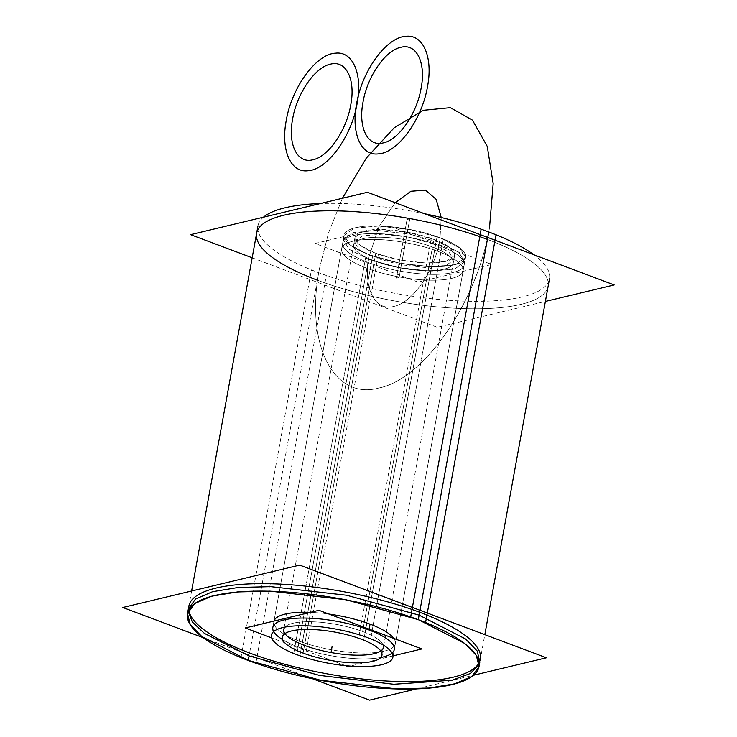 <?xml version="1.0" encoding="UTF-8"?>
<svg xmlns="http://www.w3.org/2000/svg" width="737" height="737" viewBox="0 0 737 737"><rect width="100%" height="100%" fill="white"/><g stroke="black" fill="none" stroke-linecap="round" stroke-linejoin="round"><path stroke-width="0.55" stroke-dasharray="3.69 2.76" d="M363.7 640.149L436.368 240.28A50.613 14.307 10.3 0 0 384.622 229.631A50.613 14.307 10.3 0 0 355.031 237.222A50.613 14.307 10.3 0 0 378.385 254.182L305.717 654.051M433.052 243.883L408.316 237.093L382.365 234.154L362.475 235.877L354.202 241.8L359.076 249.659L374.958 257.812L375.769 253.325L359.886 245.172L355.013 237.314L363.286 231.4L383.185 229.668L409.127 232.616L433.863 239.405L433.052 243.883L433.863 239.405L449.745 247.558L454.618 255.417L446.346 261.331L426.456 263.063L400.513 260.115L375.769 253.325L374.958 257.812L399.694 264.601L425.645 267.54L445.535 265.817L453.808 259.894L448.934 252.036L433.052 243.883M393.143 655.838L350.397 666.082M345.681 665.668L271.677 637.883M380.771 657.496A61.724 17.448 10.3 0 1 298.135 646.948A61.724 17.448 10.3 0 1 282.676 639.661A61.724 17.448 -169.7 0 0 298.135 646.948A61.724 17.448 -169.7 0 0 380.771 657.496A61.724 17.448 10.3 0 1 298.135 646.948A61.724 17.448 10.3 0 1 282.676 639.661A61.724 17.448 -169.7 0 0 298.135 646.948A61.724 17.448 -169.7 0 0 380.771 657.496M362.613 631.489A50.613 14.307 -169.7 0 1 383.056 644.93A50.613 14.307 -169.7 0 0 362.613 631.489A50.613 14.307 -169.7 0 0 284.952 627.104A50.613 14.307 -169.7 0 1 362.613 631.489A50.613 14.307 -169.7 0 0 284.952 627.104A50.613 14.307 -169.7 0 1 362.613 631.489L432.49 247.006A50.613 14.307 10.3 0 1 443.969 269.189A50.613 14.307 10.3 0 1 374.387 260.926A50.613 14.307 10.3 0 1 362.908 238.742A50.613 14.307 10.3 0 1 432.49 247.006A50.613 14.307 10.3 0 1 443.969 269.189A50.613 14.307 10.3 0 1 374.387 260.926A50.613 14.307 10.3 0 1 362.908 238.742A50.613 14.307 10.3 0 1 432.49 247.006L362.613 631.489A50.613 14.307 -169.7 0 1 383.056 644.93A50.613 14.307 -169.7 0 0 362.613 631.489L432.49 247.006A50.613 14.307 10.3 0 1 443.969 269.189A50.613 14.307 10.3 0 1 374.387 260.926L304.51 645.419L374.387 260.926A50.613 14.307 10.3 0 1 362.908 238.742A50.613 14.307 10.3 0 1 432.49 247.006A50.613 14.307 10.3 0 1 443.969 269.189A50.613 14.307 10.3 0 1 374.387 260.926L304.51 645.419M300.632 652.134L373.3 252.266A50.613 14.307 10.3 0 0 425.046 262.925A50.613 14.307 10.3 0 0 454.637 255.324A50.613 14.307 10.3 0 0 431.283 238.373L358.615 638.242M418.063 282.124L315.123 243.468L388.804 225.808L491.754 264.463L418.063 282.124M368.012 262.455A61.724 17.448 10.3 0 1 354.009 235.407A61.724 17.448 10.3 0 1 438.865 245.476A61.724 17.448 10.3 0 1 452.868 272.524A61.724 17.448 10.3 0 1 368.012 262.455A61.724 17.448 -169.7 0 0 452.868 272.524A61.724 17.448 -169.7 0 0 438.865 245.476A61.724 17.448 -169.7 0 0 354.009 235.407A61.724 17.448 -169.7 0 0 368.012 262.455A61.724 17.448 -169.7 0 0 452.868 272.524A61.724 17.448 -169.7 0 0 438.865 245.476A61.724 17.448 -169.7 0 0 354.009 235.407A61.724 17.448 -169.7 0 0 368.012 262.455L366.952 268.277A61.724 17.448 -169.7 0 0 451.809 278.356A61.724 17.448 -169.7 0 0 437.806 251.299A61.724 17.448 -169.7 0 0 352.949 241.229A61.724 17.448 -169.7 0 0 366.952 268.277A61.724 17.448 -169.7 0 0 451.809 278.356A61.724 17.448 -169.7 0 0 437.806 251.299A61.724 17.448 -169.7 0 0 352.949 241.229A61.724 17.448 -169.7 0 0 366.952 268.277A61.724 17.448 -169.7 0 0 451.809 278.356A61.724 17.448 -169.7 0 0 437.806 251.299L438.865 245.476L437.806 251.299A61.724 17.448 -169.7 0 0 352.949 241.229A61.724 17.448 -169.7 0 0 366.952 268.277L368.012 262.455A61.724 17.448 -169.7 0 0 452.868 272.524A61.724 17.448 -169.7 0 0 438.865 245.476A61.724 17.448 -169.7 0 0 354.009 235.407A61.724 17.448 -169.7 0 0 368.012 262.455L366.952 268.277A61.724 17.448 -169.7 0 0 451.809 278.356A61.724 17.448 -169.7 0 0 437.806 251.299A61.724 17.448 -169.7 0 0 352.949 241.229A61.724 17.448 -169.7 0 0 366.952 268.277M437.087 236.641L364.419 636.501L437.087 236.641A61.724 17.448 10.3 0 1 465.563 257.314A61.724 17.448 10.3 0 1 429.487 266.582A61.724 17.448 10.3 0 1 366.372 253.583L293.704 653.452L366.372 253.583A61.724 17.448 10.3 0 0 429.487 266.582A61.724 17.448 10.3 0 0 465.563 257.314L392.895 657.183L465.563 257.314A61.724 17.448 10.3 0 0 437.087 236.641M440.247 237.876L459.612 247.816L465.554 257.406L455.466 264.62L431.2 266.73L399.565 263.137L369.394 254.855L399.555 263.201L431.191 266.794L455.448 264.684L465.535 257.471L459.593 247.881L440.247 237.876L410.058 229.658L378.422 226.075L354.156 228.184L344.068 235.398L350.011 244.979L369.384 254.928L350.029 244.914L344.087 235.324L354.175 228.111L378.431 226.01L410.076 229.594L440.247 237.876M368.574 259.341L398.745 267.614L430.39 271.207L454.646 269.097L464.734 261.884L458.792 252.303L439.445 242.289L458.81 252.229L464.752 261.819L454.665 269.033L430.399 271.142L398.763 267.549L368.574 259.341L349.227 249.327L343.285 239.746L353.373 232.524L377.63 230.423L409.275 234.007L439.427 242.353L409.256 234.08L377.62 230.488L353.355 232.597L343.267 239.811L349.209 249.392L368.574 259.341M372.581 255.914L299.913 655.783L372.581 255.914A61.724 17.448 10.3 0 1 344.105 235.241A61.724 17.448 10.3 0 1 380.181 225.973A61.724 17.448 10.3 0 1 443.296 238.972L370.628 638.832L443.296 238.972A61.724 17.448 10.3 0 0 380.181 225.973A61.724 17.448 10.3 0 0 344.105 235.241L271.437 635.11L344.105 235.241A61.724 17.448 10.3 0 0 372.581 255.914M252.174 257.784L437.336 327.311L545.389 301.415M317.352 280.171A148.146 41.88 10.3 0 0 521.013 304.344A148.146 41.88 10.3 0 0 487.397 239.414A148.146 41.88 10.3 0 1 521.013 304.344A148.146 41.88 10.3 0 1 317.352 280.171A148.146 41.88 10.3 0 0 521.013 304.344A148.146 41.88 10.3 0 0 487.397 239.414A148.146 41.88 10.3 0 1 521.013 304.344A148.146 41.88 10.3 0 1 317.352 280.171L249.603 653M255.859 663.217L326.325 275.472A148.146 41.88 -169.7 0 1 257.978 225.844A148.146 41.88 -169.7 0 1 263.478 217.185M424.586 213.739A148.146 41.88 -169.7 0 0 320.42 203.532M188.147 611.351L188.34 609.029M240.962 657.625L311.429 269.871A148.146 41.88 -169.7 0 0 462.9 301.065A148.146 41.88 -169.7 0 0 549.489 278.826A148.146 41.88 -169.7 0 0 533.828 254.753M479.861 662.001L479.216 664.249M203.172 637.662L312.414 678.685M416.58 688.883L473.522 675.239M480.027 660.545A148.146 41.88 10.3 0 1 479.133 662.692A148.146 41.88 -169.7 0 0 480.027 660.545A148.146 41.88 10.3 0 1 479.133 662.692A148.146 41.88 -169.7 0 0 480.027 660.545M188.773 609.932A148.146 41.88 10.3 0 1 188.69 607.601A148.146 41.88 -169.7 0 0 188.773 609.932A148.146 41.88 10.3 0 1 188.69 607.601A148.146 41.88 10.3 0 0 188.773 609.932M299.194 641.116A61.724 17.448 -169.7 0 1 274.017 621.061A61.724 17.448 -169.7 0 0 299.194 641.116A61.724 17.448 10.3 0 1 274.017 621.061A61.724 17.448 -169.7 0 0 299.194 641.116A61.724 17.448 -169.7 0 0 368.509 652.991A61.724 17.448 -169.7 0 0 393.788 638.408A61.724 17.448 10.3 0 1 368.509 652.991A61.724 17.448 10.3 0 1 299.194 641.116A61.724 17.448 -169.7 0 0 368.509 652.991A61.724 17.448 -169.7 0 0 393.788 638.408A61.724 17.448 -169.7 0 1 368.509 652.991A61.724 17.448 -169.7 0 1 299.194 641.116L298.135 646.948M328.905 614.041A61.724 17.448 -169.7 0 0 310.406 612.346A61.724 17.448 10.3 0 1 328.905 614.041A61.724 17.448 -169.7 0 0 310.406 612.346A61.724 17.448 -169.7 0 1 328.905 614.041M369.136 629.149L368.988 629.96M419.998 610.291L419.648 612.254M404.493 248.139L403.646 252.8L404.493 248.139M375.787 253.242L303.119 653.102L375.787 253.242M399.058 263.45L396.395 278.089L399.122 277.434L401.776 262.796L399.058 263.45L396.395 278.089L399.122 277.434L401.776 262.796L399.058 263.45L401.776 262.796L404.438 248.157L401.72 248.802L399.058 263.45L401.776 262.796L404.438 248.157L401.72 248.802L396.432 278.079L399.058 263.45M374.387 260.926A50.613 14.307 10.3 0 1 362.908 238.742A50.613 14.307 10.3 0 1 432.49 247.006M369.412 254.762L296.744 654.631L369.412 254.762M401.776 262.796L399.076 277.444L401.776 262.796M438.865 245.476L437.806 251.299M342.41 198.262L328.527 232.91L319.471 268.517C304.722 343.506 333.308 400.771 379.085 387.957C424.171 378.993 477.115 302.198 489.515 227.761C477.115 302.198 424.171 378.993 379.085 387.957C333.308 400.771 304.722 343.506 319.471 268.517C304.722 343.506 333.308 400.771 379.085 387.957C424.171 378.993 477.115 302.198 489.515 227.761C477.115 302.198 424.171 378.993 379.085 387.957C333.308 400.771 304.722 343.506 319.471 268.517L328.527 232.91L342.41 198.262L328.527 232.91L319.471 268.517L328.527 232.91L342.41 198.262M439.925 239.654C434.756 270.663 412.692 302.658 393.908 306.399C374.829 311.733 362.926 287.872 369.071 256.633L378.827 226.932L395.207 202.703L378.827 226.932L369.071 256.633L378.827 226.932L395.207 202.703L378.827 226.932L369.071 256.633C362.926 287.872 374.829 311.733 393.908 306.399C412.692 302.658 434.756 270.663 439.925 239.654C434.756 270.663 412.692 302.658 393.908 306.399C374.829 311.733 362.926 287.872 369.071 256.633C362.926 287.872 374.829 311.733 393.908 306.399C412.692 302.658 434.756 270.663 439.925 239.654L441.233 217.507L439.925 239.654M407.1 233.509L404.373 234.163L401.72 248.802L404.438 248.157L407.1 233.509L404.373 234.163L401.72 248.802L404.438 248.157L409.763 218.871L407.036 219.525L404.373 234.163L407.1 233.509L409.763 218.871L407.036 219.525L404.373 234.163L407.1 233.509M355.031 237.222L282.363 637.09M354.202 241.8L355.013 237.314M454.637 255.324L381.969 655.193M453.808 259.894L454.618 255.417M187.511 613.599L191.611 591M479.022 666.57L484.826 634.64"/><path stroke-width="1.11" d="M305.717 654.051A50.613 14.307 10.3 0 1 282.363 637.09A50.613 14.307 10.3 0 1 311.954 629.49A50.613 14.307 10.3 0 1 363.7 640.149M393.143 655.838L421.877 648.956L318.937 610.3L245.246 627.952L271.677 637.883M350.397 666.082L348.196 666.617L345.681 665.668M368.988 629.96A61.724 17.448 10.3 0 1 380.771 657.496A61.724 17.448 -169.7 0 0 368.988 629.96A61.724 17.448 -169.7 0 0 291.483 618.647A61.724 17.448 -169.7 0 0 282.676 639.661A61.724 17.448 10.3 0 1 291.483 618.647A61.724 17.448 10.3 0 1 368.988 629.96A61.724 17.448 10.3 0 1 380.771 657.496A61.724 17.448 -169.7 0 0 368.988 629.96A61.724 17.448 -169.7 0 0 291.483 618.647A61.724 17.448 -169.7 0 0 282.676 639.661A61.724 17.448 10.3 0 1 291.483 618.647A61.724 17.448 10.3 0 1 368.988 629.96M284.952 627.104A50.613 14.307 -169.7 0 0 304.51 645.419A50.613 14.307 -169.7 0 0 359.02 655.193A50.613 14.307 -169.7 0 0 383.056 644.93A50.613 14.307 -169.7 0 1 359.02 655.193A50.613 14.307 -169.7 0 1 304.51 645.419A50.613 14.307 -169.7 0 0 359.02 655.193A50.613 14.307 -169.7 0 0 383.056 644.93A50.613 14.307 -169.7 0 1 359.02 655.193A50.613 14.307 -169.7 0 1 304.51 645.419A50.613 14.307 -169.7 0 1 284.952 627.104A50.613 14.307 -169.7 0 0 304.51 645.419A50.613 14.307 -169.7 0 1 284.952 627.104M358.615 638.242A50.613 14.307 10.3 0 1 381.969 655.193A50.613 14.307 10.3 0 1 352.378 662.793A50.613 14.307 10.3 0 1 300.632 652.134M364.419 636.501A61.724 17.448 10.3 0 1 392.895 657.183A61.724 17.448 10.3 0 1 356.819 666.451A61.724 17.448 10.3 0 1 293.704 653.452A61.724 17.448 10.3 0 0 356.819 666.451A61.724 17.448 10.3 0 0 392.895 657.183A61.724 17.448 10.3 0 0 364.419 636.501M299.913 655.783A61.724 17.448 10.3 0 1 271.437 635.11A61.724 17.448 10.3 0 1 307.513 625.842A61.724 17.448 10.3 0 1 370.628 638.832A61.724 17.448 10.3 0 0 307.513 625.842A61.724 17.448 10.3 0 0 271.437 635.11A61.724 17.448 10.3 0 0 299.913 655.783M545.389 301.415L614.179 284.933L367.422 192.274L190.579 234.652L252.174 257.784M487.397 239.414A148.146 41.88 10.3 0 0 283.745 215.241A148.146 41.88 10.3 0 0 317.352 280.171A148.146 41.88 10.3 0 1 283.745 215.241A148.146 41.88 10.3 0 1 487.397 239.414A148.146 41.88 10.3 0 0 283.745 215.241A148.146 41.88 10.3 0 0 317.352 280.171A148.146 41.88 10.3 0 1 283.745 215.241A148.146 41.88 10.3 0 1 487.397 239.414L419.998 610.291M255.859 663.217A148.146 41.88 -169.7 0 1 187.511 613.599A148.146 41.88 -169.7 0 1 274.1 591.36A148.146 41.88 -169.7 0 1 425.571 622.544L496.038 234.799A148.146 41.88 -169.7 0 0 424.586 213.739M320.42 203.532A148.146 41.88 -169.7 0 0 263.478 217.185M187.511 613.553L190.229 624.571L201.818 636.538L248.258 660.37L249.078 655.893L204.407 633.387L192.339 621.991L188.147 611.351M188.34 609.029L195.508 599.07L212.551 591.71L238.244 587.472L270.774 586.652L346.712 595.266L419.123 615.137L418.303 619.624L345.893 599.743L269.954 591.129L237.434 591.949L211.731 596.187L194.697 603.548L187.52 613.525L188.34 609.029M240.962 657.625A148.146 41.88 -169.7 0 0 392.434 688.819A148.146 41.88 -169.7 0 0 479.022 666.57A148.146 41.88 -169.7 0 0 410.675 616.952L481.141 229.198A148.146 41.88 -169.7 0 1 533.828 254.753M479.216 664.249L470.298 673.507L452.177 680.196L393.751 684.258L319.471 675.378L249.078 655.893L248.258 660.37L320.632 680.242L396.534 688.855L429.054 688.045L454.766 683.816L471.827 676.474L479.032 666.534M479.041 666.497L476.36 655.46L464.78 643.475L418.303 619.624L419.123 615.137L465.6 638.997L477.18 650.983L479.861 662.001L479.041 666.488M473.522 675.239L546.421 657.773L299.664 565.104L122.821 607.491L203.172 637.662M312.414 678.685L369.578 700.15L416.58 688.883M419.648 612.254A148.146 41.88 10.3 0 1 480.027 660.545A148.146 41.88 -169.7 0 0 419.648 612.254A148.146 41.88 -169.7 0 0 269.005 583.713A148.146 41.88 -169.7 0 0 188.69 607.601A148.146 41.88 10.3 0 1 269.005 583.713A148.146 41.88 10.3 0 1 419.648 612.254A148.146 41.88 10.3 0 1 480.027 660.545A148.146 41.88 -169.7 0 0 419.648 612.254A148.146 41.88 10.3 0 0 269.005 583.713A148.146 41.88 10.3 0 0 188.69 607.601A148.146 41.88 10.3 0 1 269.005 583.713A148.146 41.88 10.3 0 1 419.648 612.254M479.133 662.692A148.146 41.88 10.3 0 1 249.603 653A148.146 41.88 10.3 0 1 188.773 609.932A148.146 41.88 -169.7 0 0 249.603 653A148.146 41.88 -169.7 0 0 479.133 662.692A148.146 41.88 10.3 0 1 249.603 653A148.146 41.88 10.3 0 1 188.773 609.932A148.146 41.88 10.3 0 0 249.603 653A148.146 41.88 -169.7 0 0 479.133 662.692M370.048 624.138A61.724 17.448 -169.7 0 1 393.788 638.408A61.724 17.448 -169.7 0 0 370.048 624.138A61.724 17.448 -169.7 0 0 328.905 614.041A61.724 17.448 10.3 0 1 370.048 624.138A61.724 17.448 -169.7 0 0 328.905 614.041A61.724 17.448 -169.7 0 1 370.048 624.138L369.136 629.149L370.048 624.138A61.724 17.448 10.3 0 1 393.788 638.408A61.724 17.448 -169.7 0 0 370.048 624.138L369.136 629.149M310.406 612.346A61.724 17.448 -169.7 0 0 274.017 621.061A61.724 17.448 10.3 0 1 310.406 612.346A61.724 17.448 -169.7 0 0 274.017 621.061A61.724 17.448 -169.7 0 1 310.406 612.346M427.497 86.616C433.199 57.348 423.213 34.114 405.884 36.316C386.612 37.08 362.07 70.614 356.644 103.595C350.95 132.872 360.927 156.097 378.265 153.895C397.529 153.13 422.071 119.597 427.497 86.616C433.199 57.348 423.213 34.114 405.884 36.316C386.612 37.08 362.07 70.614 356.644 103.595C350.95 132.872 360.927 156.097 378.265 153.895C397.529 153.13 422.071 119.597 427.497 86.616M421.122 88.145C416.884 113.572 398.791 139.809 383.387 142.877C367.754 147.253 357.989 127.685 363.028 102.065C367.266 76.639 385.35 50.402 400.753 47.334C416.396 42.958 426.161 62.525 421.122 88.145C416.884 113.572 398.791 139.809 383.387 142.877C367.754 147.253 357.989 127.685 363.028 102.065C367.266 76.639 385.35 50.402 400.753 47.334C416.396 42.958 426.161 62.525 421.122 88.145M357.113 103.484C362.816 74.216 352.83 50.982 335.501 53.184C316.228 53.948 291.695 87.482 286.26 120.463C280.567 149.731 290.544 172.965 307.882 170.763C327.145 169.998 351.687 136.465 357.113 103.484C362.816 74.216 352.83 50.982 335.501 53.184C316.228 53.948 291.695 87.482 286.26 120.463C280.567 149.731 290.544 172.965 307.882 170.763C327.145 169.998 351.687 136.465 357.113 103.484M350.738 105.013C346.501 130.44 328.407 156.677 313.013 159.745C297.37 164.121 287.605 144.553 292.644 118.933C296.882 93.507 314.966 67.27 330.369 64.202C346.012 59.826 355.778 79.393 350.738 105.013C346.501 130.44 328.407 156.677 313.013 159.745C297.37 164.121 287.605 144.553 292.644 118.933C296.882 93.507 314.966 67.27 330.369 64.202C346.012 59.826 355.778 79.393 350.738 105.013M489.515 227.761L493.164 183.624L487.268 146.414L472.472 120.159L450.353 107.676L423.305 110.301L394.24 127.759L366.271 158.169L342.41 198.262L366.271 158.169L394.24 127.759L423.305 110.301L450.353 107.676L472.472 120.159L487.268 146.414L493.164 183.624L489.515 227.761L493.164 183.624L487.268 146.414L472.472 120.159L450.353 107.676L423.305 110.301L394.24 127.759L366.271 158.169L342.41 198.262L366.271 158.169L394.24 127.759L423.305 110.301L450.353 107.676L472.472 120.159L487.268 146.414L493.164 183.624L489.515 227.761M395.207 202.703L410.905 191.261L425.442 190.091L436.203 199.395L441.233 217.507L436.203 199.395L425.442 190.091L410.905 191.261L395.207 202.703L410.905 191.261L425.442 190.091L436.203 199.395L441.233 217.507L436.203 199.395L425.442 190.091L410.905 191.261L395.207 202.703M331.235 651.268L332.083 646.607L331.235 651.268M418.284 619.706L488.751 231.962L418.284 619.706M191.611 591L257.978 225.844M484.826 634.64L549.489 278.826"/></g></svg>
